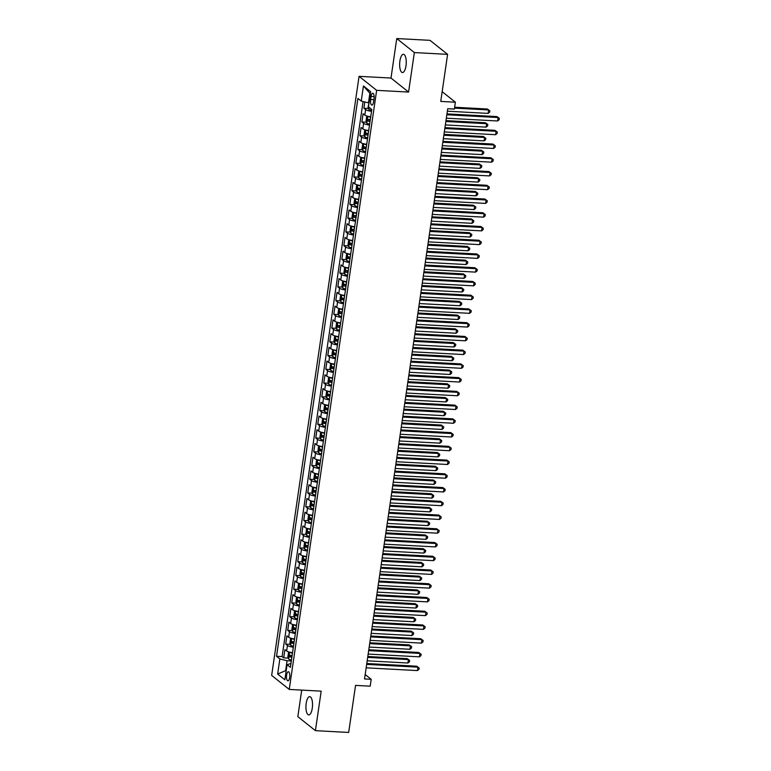<?xml version="1.0" encoding="UTF-8"?>
<svg xmlns="http://www.w3.org/2000/svg" width="771" height="771" viewBox="0 0 771 771"><rect width="100%" height="100%" fill="white"/><g stroke="black" fill="none" stroke-linecap="round" stroke-linejoin="round"><path stroke-width="1.16" d="M312.274 708.212A9.136 3.267 -86.9 0 0 309.72 696.666A9.136 3.267 -86.9 0 0 306.193 703.364A9.136 3.267 -86.9 0 0 308.737 714.91A9.136 3.267 -86.9 0 0 312.274 708.212M405.989 65.843A9.136 3.267 -86.9 0 0 403.435 54.298A9.136 3.267 -86.9 0 0 399.908 60.996A9.136 3.267 -86.9 0 0 402.452 72.541A9.136 3.267 -86.9 0 0 405.989 65.843M289.665 677.487A4.568 1.638 -86.9 0 0 288.393 671.714A4.568 1.638 -86.9 0 0 286.619 675.068A4.568 1.638 -86.9 0 0 287.891 680.841A4.568 1.638 -86.9 0 0 289.665 677.487M301.712 690.103L297.837 716.644L315.416 730.657L348.685 732.45L355.547 685.39L370.186 686.18L371.188 679.309L365.184 674.519M359.064 76.329L271.662 675.415L289.25 689.428L376.643 90.342L359.064 76.329L390.993 78.054L408.582 92.067L414.345 52.563L396.757 38.55L390.993 78.054M396.757 38.55L430.025 40.343L447.604 54.355L440.742 101.415L455.382 102.206L442.159 91.672M414.345 52.563L447.604 54.355M364.799 101.955L363.883 108.229L368.48 108.48M370.716 116.797A5.705 1.32 -171.7 0 1 364.818 115.11L363.083 113.732L361.878 121.972L366.476 122.223M368.711 130.54A5.705 1.32 8.3 0 1 362.813 128.853L361.079 127.466L359.874 135.715L364.471 135.966M366.707 144.283A5.705 1.32 8.3 0 1 360.809 142.596L359.074 141.209L357.869 149.458L362.466 149.699M364.702 158.026A5.705 1.32 8.3 0 1 358.804 156.33L357.069 154.952L355.865 163.192L360.462 163.442M362.698 171.76A5.705 1.32 8.3 0 1 356.8 170.073L355.065 168.695L353.86 176.935L358.457 177.185M360.693 185.503A5.705 1.32 8.3 0 1 354.795 183.816L353.06 182.428L351.855 190.678L356.453 190.929M358.688 199.246A5.705 1.32 8.3 0 1 352.79 197.559L351.056 196.171L349.851 204.421L354.448 204.662M356.684 212.989A5.705 1.32 8.3 0 1 350.786 211.293L349.051 209.914L347.846 218.154L352.443 218.405M354.679 226.722A5.705 1.32 8.3 0 1 348.781 225.036L347.046 223.657L345.842 231.898L350.439 232.148M352.675 240.465A5.705 1.32 8.3 0 1 346.777 238.779L345.042 237.391L343.837 245.641L348.434 245.891M350.67 254.208A5.705 1.32 8.3 0 1 344.772 252.522L343.037 251.134L341.832 259.384L346.43 259.625M348.665 267.951A5.705 1.32 8.3 0 1 342.767 266.255L341.033 264.877L339.828 273.117L344.425 273.368M346.661 281.685A5.705 1.32 8.3 0 1 340.763 279.998L339.028 278.62L337.823 286.86L342.42 287.111M344.656 295.428A5.705 1.32 8.3 0 1 338.758 293.741L337.023 292.354L335.819 300.603L340.416 300.844M342.652 309.171A5.705 1.32 8.3 0 1 336.754 307.475L335.019 306.097L333.814 314.346L338.411 314.587M340.647 322.904A5.705 1.32 8.3 0 1 334.749 321.218L333.014 319.84L331.809 328.08L336.407 328.33M338.642 336.648A5.705 1.32 8.3 0 1 332.744 334.961L331.01 333.583L329.805 341.823L334.402 342.073M336.638 350.391A5.705 1.32 8.3 0 1 330.74 348.704L329.005 347.316L327.8 355.566L332.397 355.807M334.633 364.134A5.705 1.32 8.3 0 1 328.735 362.437L327 361.059L325.796 369.299L330.393 369.55M332.629 377.867A5.705 1.32 8.3 0 1 326.731 376.181L324.996 374.802L323.791 383.042L328.388 383.293M330.624 391.61A5.705 1.32 8.3 0 1 324.726 389.924L322.991 388.536L321.786 396.786L326.384 397.036M328.619 405.353A5.705 1.32 8.3 0 1 322.721 403.667L320.987 402.279L319.782 410.529L324.379 410.77M326.615 419.096A5.705 1.32 8.3 0 1 320.717 417.4L318.982 416.022L317.777 424.262L322.374 424.513M324.61 432.83A5.705 1.32 8.3 0 1 318.712 431.143L316.977 429.765L315.773 438.005L320.37 438.256M322.606 446.573A5.705 1.32 8.3 0 1 316.708 444.886L314.973 443.498L313.768 451.748L318.365 451.999M320.601 460.316A5.705 1.32 8.3 0 1 314.703 458.629L312.968 457.242L311.763 465.491L316.361 465.732M318.596 474.059A5.705 1.32 8.3 0 1 312.698 472.363L310.964 470.985L309.759 479.225L314.356 479.475M316.592 487.792A5.705 1.32 8.3 0 1 310.694 486.106L308.959 484.728L307.754 492.968L312.351 493.218M314.587 501.535A5.705 1.32 8.3 0 1 308.689 499.849L306.954 498.461L305.759 506.711L310.347 506.961M312.583 515.279A5.705 1.32 8.3 0 1 306.685 513.592L304.95 512.204L303.755 520.454L308.342 520.695M310.578 529.022A5.705 1.32 8.3 0 1 304.68 527.325L302.945 525.947L301.75 534.187L306.338 534.438M308.573 542.755A5.705 1.32 8.3 0 1 302.675 541.069L300.941 539.69L299.746 547.93L304.333 548.181M306.569 556.498A5.705 1.32 8.3 0 1 300.671 554.812L298.936 553.424L297.741 561.673L302.328 561.924M304.564 570.241A5.705 1.32 8.3 0 1 298.666 568.545L296.931 567.167L295.736 575.417L300.324 575.658M302.56 583.975A5.705 1.32 8.3 0 1 296.662 582.288L294.927 580.91L293.732 589.15L298.319 589.401M300.555 597.718A5.705 1.32 8.3 0 1 294.657 596.031L292.922 594.653L291.727 602.893L296.315 603.144M298.55 611.461A5.705 1.32 8.3 0 1 292.652 609.774L290.918 608.386L289.723 616.636L294.31 616.877M296.546 625.204A5.705 1.32 8.3 0 1 290.648 623.508L288.913 622.13L287.718 630.37L292.305 630.62M294.541 638.937A5.705 1.32 8.3 0 1 288.643 637.251L286.908 635.873L285.713 644.113L290.301 644.363M455.382 102.206L454.379 109.077L447.72 108.721L364.538 678.952L371.188 679.309M371.082 96.491L370.639 99.517A4.424 1.581 -86.9 0 0 371.873 105.107A4.424 1.581 -86.9 0 0 373.588 101.859L374.022 98.842A4.424 1.581 -86.9 0 0 372.788 93.243A4.424 1.581 -86.9 0 0 371.082 96.491L374.147 96.654M290.966 663.494L287.072 664.689L290.397 667.339L371.786 109.472L368.461 106.822L370.658 91.71L363.44 85.957L361.233 101.068L357.908 98.418L276.529 656.285L279.854 658.935L287.072 660.737L285.675 670.356L286.186 670.77M287.072 664.689L284.865 679.81L277.647 674.047L279.854 658.935M371.516 111.303A5.705 1.32 -171.7 0 1 365.618 109.617L363.883 108.229M363.083 101.531L282.109 656.584L283.709 657.856L288.296 658.106M292.537 652.68A5.705 1.32 8.3 0 1 286.639 650.994L284.904 649.616L283.709 657.856M293.337 647.187A5.705 1.32 -171.7 0 1 287.448 645.5L285.713 644.113M295.341 633.444A5.705 1.32 -171.7 0 1 289.453 631.757L287.718 630.37M297.346 619.701A5.705 1.32 -171.7 0 1 291.457 618.014L289.723 616.636M299.35 605.967A5.705 1.32 -171.7 0 1 293.462 604.271L291.727 602.893M301.355 592.224A5.705 1.32 -171.7 0 1 295.466 590.538L293.732 589.15M303.36 578.481A5.705 1.32 -171.7 0 1 297.471 576.795L295.736 575.417M305.364 564.738A5.705 1.32 -171.7 0 1 299.476 563.052L297.741 561.673M307.369 551.005A5.705 1.32 -171.7 0 1 301.48 549.309L299.746 547.93M309.373 537.262A5.705 1.32 -171.7 0 1 303.475 535.575L301.75 534.187M311.378 523.519A5.705 1.32 -171.7 0 1 305.48 521.832L303.755 520.454M313.383 509.785A5.705 1.32 -171.7 0 1 307.484 508.089L305.759 506.711M315.387 496.042A5.705 1.32 -171.7 0 1 309.489 494.346L307.754 492.968M317.392 482.299A5.705 1.32 -171.7 0 1 311.494 480.612L309.759 479.225M319.396 468.556A5.705 1.32 -171.7 0 1 313.498 466.869L311.763 465.491M321.401 454.823A5.705 1.32 -171.7 0 1 315.503 453.126L313.768 451.748M323.406 441.079A5.705 1.32 -171.7 0 1 317.507 439.393L315.773 438.005M325.41 427.336A5.705 1.32 -171.7 0 1 319.512 425.65L317.777 424.262M327.415 413.593A5.705 1.32 -171.7 0 1 321.517 411.907L319.782 410.529M329.419 399.86A5.705 1.32 -171.7 0 1 323.521 398.164L321.786 396.786M331.424 386.117A5.705 1.32 -171.7 0 1 325.526 384.43L323.791 383.042M333.429 372.374A5.705 1.32 -171.7 0 1 327.53 370.687L325.796 369.299M335.433 358.631A5.705 1.32 -171.7 0 1 329.535 356.944L327.8 355.566M337.438 344.897A5.705 1.32 -171.7 0 1 331.54 343.201L329.805 341.823M339.442 331.154A5.705 1.32 -171.7 0 1 333.544 329.468L331.809 328.08M341.447 317.411A5.705 1.32 -171.7 0 1 335.549 315.725L333.814 314.346M343.452 303.668A5.705 1.32 -171.7 0 1 337.553 301.981L335.819 300.603M345.456 289.935A5.705 1.32 -171.7 0 1 339.558 288.238L337.823 286.86M347.461 276.191A5.705 1.32 -171.7 0 1 341.563 274.505L339.828 273.117M349.465 262.448A5.705 1.32 -171.7 0 1 343.567 260.762L341.832 259.384M351.47 248.715A5.705 1.32 -171.7 0 1 345.572 247.019L343.837 245.641M353.475 234.972A5.705 1.32 -171.7 0 1 347.576 233.276L345.842 231.898M355.479 221.229A5.705 1.32 -171.7 0 1 349.581 219.542L347.846 218.154M357.484 207.486A5.705 1.32 -171.7 0 1 351.586 205.799L349.851 204.421M359.488 193.752A5.705 1.32 -171.7 0 1 353.59 192.056L351.855 190.678M361.493 180.009A5.705 1.32 -171.7 0 1 355.595 178.323L353.86 176.935M363.498 166.266A5.705 1.32 -171.7 0 1 357.599 164.58L355.865 163.192M365.502 152.523A5.705 1.32 -171.7 0 1 359.604 150.837L357.869 149.458M367.507 138.79A5.705 1.32 -171.7 0 1 361.609 137.093L359.874 135.715M369.511 125.047A5.705 1.32 -171.7 0 1 363.613 123.36L361.878 121.972M370.379 93.667L369.858 93.252L368.461 102.871L361.233 101.068M369.03 102.9L368.461 102.871M408.582 92.067L376.643 90.342M315.416 730.657L321.179 691.153L289.25 689.428M286.243 670.385L277.647 674.047M291.332 660.969L287.072 660.737M282.109 656.584L276.529 656.285M369.858 93.252L363.44 85.957M446.843 114.763L498.114 117.529L497.613 120.97L446.342 118.204M446.968 113.886L496.929 116.585L499.338 118.368L499.136 119.746L497.613 120.97M496.929 116.585L499.338 118.368M369.02 102.967L368.056 107.285L368.808 109.415A3.778 0.877 8.3 0 0 371.651 110.359M447.363 111.197L488.11 113.395L488.612 109.954L487.417 109.01L454.639 107.246M487.417 109.01L489.836 110.793L488.612 109.954L454.514 108.123M489.836 110.793L489.633 112.171L488.11 113.395M444.838 128.506L496.11 131.272L495.608 134.703L444.337 131.937M444.963 127.629L494.924 130.328L497.334 132.111L497.131 133.489L495.608 134.703M494.924 130.328L497.334 132.111M442.833 142.249L494.105 145.015L493.604 148.446L442.332 145.68M442.959 141.372L492.92 144.061L495.329 145.854L495.127 147.222L493.604 148.446M492.92 144.061L495.329 145.854M440.829 155.983L492.1 158.749L491.599 162.189L440.328 159.424M440.954 155.116L490.915 157.804L493.324 159.587L493.122 160.966L491.599 162.189M490.915 157.804L493.324 159.587M438.824 169.726L490.096 172.492L489.595 175.923L438.323 173.167M438.95 168.849L488.91 171.547L491.32 173.33L491.117 174.709L489.595 175.923M488.91 171.547L491.32 173.33M370.649 117.231A3.778 0.877 8.3 0 1 367.815 116.286L366.659 116.903L366.052 121.018L366.803 123.158A3.778 0.877 8.3 0 0 369.646 124.102M445.359 124.931L486.106 127.128L486.607 123.697L485.412 122.753L445.985 120.623M370.273 119.842A3.778 0.877 -171.7 0 1 367.95 119.187L367.709 120.835A3.778 0.877 8.3 0 0 370.032 121.49M370.099 121.057L369.858 119.293M485.412 122.753L487.831 124.536L486.607 123.697L445.86 121.5M487.831 124.536L487.629 125.914L486.106 127.128M368.644 130.974A3.778 0.877 8.3 0 1 365.811 130.029L364.654 130.636L364.047 134.761L364.799 136.891A3.778 0.877 8.3 0 0 367.642 137.845M443.354 138.674L484.101 140.871L484.602 137.44L483.407 136.496L443.98 134.366M368.268 133.585A3.778 0.877 -171.7 0 1 365.946 132.93L365.705 134.578A3.778 0.877 8.3 0 0 368.027 135.233M368.095 134.8L367.121 133.653M483.407 136.496L485.826 138.279L484.602 137.44L443.855 135.243M485.826 138.279L485.624 139.657L484.101 140.871M363.796 143.763L362.649 144.379L362.042 148.504L362.794 150.634A3.778 0.877 8.3 0 0 365.637 151.579M363.806 143.772A3.778 0.877 8.3 0 0 366.639 144.717M441.349 152.417L482.097 154.614L482.598 151.183L481.403 150.229L441.976 148.109M366.264 147.319A3.778 0.877 -171.7 0 1 363.941 146.663L363.7 148.321A3.778 0.877 8.3 0 0 366.023 148.967M366.09 148.543L365.117 147.396M481.403 150.229L483.822 152.022L482.598 151.183L441.85 148.976M483.822 152.022L483.619 153.39L482.097 154.614M364.635 158.45A3.778 0.877 8.3 0 1 361.801 157.515L360.645 158.122L360.038 162.247L360.789 164.377A3.778 0.877 8.3 0 0 363.633 165.322M439.345 166.16L480.092 168.357L480.593 164.917L479.398 163.972L439.971 161.843M364.259 161.062A3.778 0.877 -171.7 0 1 361.936 160.407L361.695 162.055A3.778 0.877 8.3 0 0 364.018 162.71M364.085 162.276L363.845 160.513M479.398 163.972L481.817 165.755L480.593 164.917L439.846 162.72M481.817 165.755L481.615 167.134L480.092 168.357M436.82 183.469L488.091 186.235L487.59 189.666L436.319 186.9M436.945 182.592L486.906 185.291L489.315 187.074L489.113 188.442L487.59 189.666M486.906 185.291L489.315 187.074M358.766 178.062L359.758 171.258L358.64 171.866L358.033 175.981L358.785 178.12A3.778 0.877 8.3 0 0 361.628 179.065M359.797 171.249A3.778 0.877 8.3 0 0 362.63 172.193M437.34 179.894L478.087 182.091L478.589 178.66L477.394 177.715L437.967 175.586M362.254 174.805A3.778 0.877 -171.7 0 1 359.932 174.15L359.691 175.798A3.778 0.877 8.3 0 0 362.013 176.453M362.081 176.019L361.84 174.256M477.394 177.715L479.813 179.498L478.589 178.66L437.841 176.463M479.813 179.498L479.61 180.877L478.087 182.091M434.815 197.212L486.087 199.978L485.585 203.409L434.314 200.643M434.94 196.335L484.901 199.024L487.311 200.817L487.108 202.185L485.585 203.409M484.901 199.024L487.311 200.817M360.626 185.936A3.778 0.877 8.3 0 1 357.792 184.992L356.636 185.599L356.029 189.724L356.78 191.854A3.778 0.877 8.3 0 0 359.623 192.808M435.336 193.637L476.083 195.834L476.584 192.403L475.389 191.459L435.962 189.329M360.25 188.548A3.778 0.877 -171.7 0 1 357.927 187.893L357.686 189.541A3.778 0.877 8.3 0 0 360.009 190.196M360.076 189.762L359.103 188.616M475.389 191.459L477.808 193.242L476.584 192.403L435.837 190.206M477.808 193.242L477.606 194.61L476.083 195.834M432.81 210.946L484.082 213.712L483.581 217.152L432.309 214.386M432.936 210.069L482.897 212.767L485.306 214.55L485.104 215.928L483.581 217.152M482.897 212.767L485.306 214.55M358.621 199.67A3.778 0.877 8.3 0 1 355.788 198.735L354.631 199.342L354.024 203.467L354.776 205.597A3.778 0.877 8.3 0 0 357.619 206.541M433.331 207.38L474.078 209.577L474.579 206.136L473.384 205.192L433.957 203.072M358.245 202.281A3.778 0.877 -171.7 0 1 355.923 201.626L355.682 203.274A3.778 0.877 8.3 0 0 358.004 203.929M358.072 203.505L357.098 202.359M473.384 205.192L475.803 206.985L474.579 206.136L433.832 203.939M475.803 206.985L475.601 208.353L474.078 209.577M430.806 224.689L482.077 227.455L481.576 230.886L430.305 228.12M430.931 223.812L480.892 226.51L483.301 228.293L483.099 229.671L481.576 230.886M480.892 226.51L483.301 228.293M356.626 213.413A3.778 0.877 8.3 0 1 353.783 212.478L352.626 213.085L352.019 217.21L352.771 219.34A3.778 0.877 8.3 0 0 355.624 220.284M431.326 221.123L472.074 223.32L472.575 219.88L471.38 218.935L431.953 216.805M356.241 216.025A3.778 0.877 -171.7 0 1 353.918 215.369L353.677 217.017A3.778 0.877 8.3 0 0 356 217.673M356.067 217.239L355.826 215.475M471.38 218.935L473.799 220.718L472.575 219.88L431.827 217.682M473.799 220.718L473.596 222.096L472.074 223.32M428.801 238.432L480.073 241.198L479.572 244.629L428.3 241.863M428.927 237.555L478.887 240.253L481.297 242.036L481.094 243.405L479.572 244.629M478.887 240.253L481.297 242.036M354.621 227.156A3.778 0.877 8.3 0 1 351.778 226.211L350.622 226.828L350.015 230.943L350.766 233.073A3.778 0.877 8.3 0 0 353.619 234.027M429.322 234.856L470.069 237.054L470.57 233.623L469.375 232.678L429.948 230.548M354.236 229.768A3.778 0.877 -171.7 0 1 351.913 229.112L351.672 230.76A3.778 0.877 8.3 0 0 353.995 231.416M354.062 230.982L353.822 229.218M469.375 232.678L471.794 234.461L470.57 233.623L429.823 231.425M471.794 234.461L471.592 235.839L470.069 237.054M426.797 252.175L478.068 254.931L477.567 258.372L426.296 255.606M426.922 251.298L476.883 253.987L479.292 255.779L479.09 257.148L477.567 258.372M476.883 253.987L479.292 255.779M349.764 239.945L348.617 240.562L348.01 244.686L348.762 246.816A3.778 0.877 8.3 0 0 351.615 247.77M349.774 239.954A3.778 0.877 8.3 0 0 352.617 240.899M427.317 248.599L468.064 250.797L468.566 247.366L467.371 246.412L427.944 244.291M352.231 243.511A3.778 0.877 -171.7 0 1 349.909 242.855L349.668 244.503A3.778 0.877 8.3 0 0 351.99 245.159M352.058 244.725L351.084 243.578M467.371 246.412L469.79 248.204L468.566 247.366L427.818 245.168M469.79 248.204L469.587 249.573L468.064 250.797M424.792 265.908L476.064 268.674L475.562 272.115L424.291 269.349M424.917 265.031L474.878 267.73L477.288 269.513L477.085 270.891L475.562 272.115M474.878 267.73L477.288 269.513M350.612 254.632A3.778 0.877 8.3 0 1 347.769 253.698L346.613 254.305L346.006 258.43L346.757 260.559A3.778 0.877 8.3 0 0 349.61 261.504M425.313 262.342L466.06 264.54L466.561 261.099L465.366 260.155L425.939 258.034M350.227 257.244A3.778 0.877 -171.7 0 1 347.904 256.589L347.663 258.237A3.778 0.877 8.3 0 0 349.986 258.892M350.053 258.468L349.08 257.321M465.366 260.155L467.785 261.947L466.561 261.099L425.814 258.902M467.785 261.947L467.583 263.316L466.06 264.54M422.787 279.651L474.059 282.417L473.558 285.848L422.286 283.082M422.913 278.774L472.874 281.473L475.283 283.256L475.081 284.634L473.558 285.848M472.874 281.473L475.283 283.256M348.608 268.375A3.778 0.877 8.3 0 1 345.765 267.441L344.608 268.048L344.001 272.173L344.753 274.303A3.778 0.877 8.3 0 0 347.605 275.247M423.308 276.085L464.055 278.283L464.556 274.842L463.371 273.898L423.934 271.768M348.222 270.987A3.778 0.877 -171.7 0 1 345.9 270.332L345.659 271.98A3.778 0.877 8.3 0 0 347.981 272.635M348.049 272.202L347.808 270.438M463.371 273.898L465.78 275.681L464.556 274.842L423.809 272.645M465.78 275.681L465.578 277.059L464.055 278.283M346.603 282.119A3.778 0.877 8.3 0 1 343.76 281.174L342.603 281.791L341.996 285.906L342.748 288.036A3.778 0.877 8.3 0 0 345.601 288.99M421.303 289.819L462.051 292.016L462.552 288.585L461.366 287.641L421.93 285.511M346.218 284.73A3.778 0.877 -171.7 0 1 343.895 284.075L343.654 285.723A3.778 0.877 8.3 0 0 345.977 286.378M346.044 285.945L345.803 284.181M461.366 287.641L463.776 289.424L462.552 288.585L421.804 286.388M463.776 289.424L463.573 290.802L462.051 292.016M344.598 295.862A3.778 0.877 8.3 0 1 341.755 294.917L340.599 295.524L339.992 299.649L340.743 301.779A3.778 0.877 8.3 0 0 343.596 302.733M419.299 303.562L460.046 305.759L460.547 302.328L459.362 301.374L419.925 299.254M344.213 298.473A3.778 0.877 -171.7 0 1 341.89 297.818L341.649 299.466A3.778 0.877 8.3 0 0 343.972 300.121M344.039 299.688L343.066 298.541M459.362 301.374L461.771 303.167L460.547 302.328L419.8 300.131M461.771 303.167L461.569 304.535L460.046 305.759M420.783 293.394L472.054 296.16L471.553 299.591L420.282 296.825M420.908 292.517L470.869 295.206L473.278 296.999L473.076 298.367L471.553 299.591M470.869 295.206L473.278 296.999M418.778 307.128L470.05 309.894L469.549 313.334L418.277 310.568M418.904 306.26L468.864 308.949L471.274 310.742L471.071 312.11L469.549 313.334M468.864 308.949L471.274 310.742M416.774 320.871L468.045 323.637L467.544 327.077L416.273 324.312M416.899 319.994L466.86 322.692L469.269 324.475L469.067 325.854L467.544 327.077M466.86 322.692L469.269 324.475M339.741 308.651L338.594 309.267L337.987 313.392L338.739 315.522A3.778 0.877 8.3 0 0 341.592 316.467M339.751 308.66A3.778 0.877 8.3 0 0 342.594 309.595M417.294 317.305L458.041 319.502L458.543 316.062L457.357 315.117L417.921 312.987M342.208 312.207A3.778 0.877 -171.7 0 1 339.886 311.551L339.645 313.199A3.778 0.877 8.3 0 0 341.967 313.855M342.035 313.431L341.794 311.657M457.357 315.117L459.767 316.91L458.543 316.062L417.795 313.864M459.767 316.91L459.564 318.278L458.041 319.502M414.769 334.614L466.041 337.38L465.539 340.811L414.268 338.045M414.894 333.737L464.855 336.435L467.265 338.218L467.062 339.597L465.539 340.811M464.855 336.435L467.265 338.218M337.737 322.394L336.59 323.01L335.983 327.126L336.734 329.265A3.778 0.877 8.3 0 0 339.587 330.21M337.746 322.403A3.778 0.877 8.3 0 0 340.589 323.338M415.29 331.048L456.037 333.245L456.538 329.805L455.353 328.86L415.916 326.731M340.204 325.95A3.778 0.877 -171.7 0 1 337.881 325.295L337.64 326.943A3.778 0.877 8.3 0 0 339.963 327.598M340.03 327.164L339.789 325.401M455.353 328.86L457.762 330.643L456.538 329.805L415.791 327.608M457.762 330.643L457.56 332.022L456.037 333.245M412.764 348.357L464.036 351.123L463.535 354.554L412.263 351.788M412.89 347.48L462.851 350.169L465.26 351.962L465.058 353.33L463.535 354.554M462.851 350.169L465.26 351.962M335.732 336.127L334.585 336.744L333.978 340.869L334.73 342.999A3.778 0.877 8.3 0 0 337.582 343.953M334.71 342.95L335.703 336.146A3.778 0.877 8.3 0 0 338.585 337.081M413.285 344.782L454.032 346.979L454.533 343.548L453.348 342.603L413.911 340.474M338.199 339.693A3.778 0.877 -171.7 0 1 335.877 339.038L335.636 340.686A3.778 0.877 8.3 0 0 337.958 341.341M338.026 340.907L337.052 339.76M453.348 342.603L455.757 344.386L454.533 343.548L413.786 341.351M455.757 344.386L455.555 345.765L454.032 346.979M410.76 362.091L462.031 364.856L461.53 368.297L410.259 365.531M410.885 361.223L460.846 363.912L463.255 365.705L463.053 367.073L461.53 368.297M460.846 363.912L463.255 365.705M336.58 350.824A3.778 0.877 8.3 0 1 333.737 349.88L332.58 350.487L331.973 354.612L332.725 356.742A3.778 0.877 8.3 0 0 335.578 357.686M411.28 358.525L452.028 360.722L452.529 357.291L451.343 356.337L411.907 354.217M336.195 353.426A3.778 0.877 -171.7 0 1 333.872 352.771L333.631 354.429A3.778 0.877 8.3 0 0 335.954 355.084M336.021 354.65L335.048 353.504M451.343 356.337L453.753 358.13L452.529 357.291L411.781 355.094M453.753 358.13L453.55 359.498L452.028 360.722M408.755 375.834L460.027 378.6L459.526 382.04L408.254 379.274M408.881 374.957L458.841 377.655L461.251 379.438L461.048 380.816L459.526 382.04M458.841 377.655L461.251 379.438M334.575 364.558A3.778 0.877 8.3 0 1 331.732 363.623L330.576 364.23L329.978 368.355L330.72 370.485A3.778 0.877 8.3 0 0 333.573 371.429M409.276 372.268L450.023 374.465L450.524 371.024L449.339 370.08L409.902 367.95M334.19 367.169A3.778 0.877 -171.7 0 1 331.867 366.514L331.626 368.162A3.778 0.877 8.3 0 0 333.949 368.817M334.016 368.384L333.043 367.237M449.339 370.08L451.748 371.863L450.524 371.024L409.777 368.827M451.748 371.863L451.546 373.241L450.023 374.465M406.751 389.577L458.022 392.343L457.521 395.774L406.25 393.008M406.876 388.7L456.837 391.398L459.246 393.181L459.044 394.559L457.521 395.774M456.837 391.398L459.246 393.181M328.697 384.17L329.689 377.366L328.571 377.973L327.974 382.088L328.716 384.228A3.778 0.877 8.3 0 0 331.569 385.172M329.728 377.356A3.778 0.877 8.3 0 0 332.571 378.301M407.271 386.001L448.018 388.199L448.52 384.768L447.334 383.823L407.898 381.693M332.185 380.913A3.778 0.877 -171.7 0 1 329.863 380.257L329.622 381.905A3.778 0.877 8.3 0 0 331.944 382.561M332.012 382.127L331.038 380.98M447.334 383.823L449.744 385.606L448.52 384.768L407.772 382.57M449.744 385.606L449.541 386.984L448.018 388.199M404.746 403.32L456.018 406.086L455.516 409.517L404.245 406.751M404.871 402.443L454.832 405.132L457.242 406.924L457.039 408.293L455.516 409.517M454.832 405.132L457.242 406.924M330.566 392.044A3.778 0.877 8.3 0 1 327.723 391.099L326.567 391.707L325.969 395.831L326.711 397.961A3.778 0.877 8.3 0 0 329.564 398.915M405.267 399.744L446.014 401.942L446.515 398.511L445.33 397.566L405.893 395.436M330.181 394.656A3.778 0.877 -171.7 0 1 327.858 394L327.617 395.648A3.778 0.877 8.3 0 0 329.94 396.304M330.007 395.87L329.034 394.723M445.33 397.566L447.739 399.349L446.515 398.511L405.768 396.313M447.739 399.349L447.537 400.727L446.014 401.942M402.741 417.053L454.013 419.819L453.512 423.26L402.24 420.494M402.867 416.186L452.828 418.875L455.237 420.658L455.035 422.036L453.512 423.26M452.828 418.875L455.237 420.658M328.562 405.787A3.778 0.877 8.3 0 1 325.719 404.842L324.562 405.45L323.965 409.574L324.707 411.704A3.778 0.877 8.3 0 0 327.559 412.649M403.262 413.487L444.009 415.685L444.51 412.254L443.325 411.3L403.888 409.179M328.176 408.389A3.778 0.877 -171.7 0 1 325.854 407.734L325.613 409.391A3.778 0.877 8.3 0 0 327.935 410.047M328.003 409.613L327.029 408.466M443.325 411.3L445.734 413.092L444.51 412.254L403.763 410.056M445.734 413.092L445.532 414.461L444.009 415.685M400.737 430.796L452.008 433.562L451.507 436.993L400.236 434.237M400.862 429.919L450.823 432.618L453.232 434.401L453.03 435.779L451.507 436.993M450.823 432.618L453.232 434.401M398.732 444.539L450.004 447.305L449.503 450.736L398.231 447.97M398.858 443.662L448.818 446.361L451.228 448.144L451.025 449.522L449.503 450.736M448.818 446.361L451.228 448.144M396.728 458.282L447.999 461.048L447.498 464.479L396.227 461.713M396.853 457.405L446.814 460.094L449.223 461.887L449.021 463.255L447.498 464.479M446.814 460.094L449.223 461.887M323.704 418.576L322.557 419.193L321.96 423.318L322.702 425.447A3.778 0.877 8.3 0 0 325.555 426.392M323.714 418.586A3.778 0.877 8.3 0 0 326.557 419.52M401.257 427.23L442.005 429.428L442.506 425.987L441.32 425.043L401.884 422.913M326.172 422.132A3.778 0.877 -171.7 0 1 323.849 421.477L323.608 423.125A3.778 0.877 8.3 0 0 325.931 423.78M325.998 423.346L325.025 422.2M441.32 425.043L443.73 426.826L442.506 425.987L401.758 423.79M443.73 426.826L443.527 428.204L442.005 429.428M324.552 433.263A3.778 0.877 8.3 0 1 321.709 432.319L320.553 432.936L319.955 437.051L320.697 439.191A3.778 0.877 8.3 0 0 323.55 440.135M399.253 440.964L440 443.161L440.501 439.73L439.316 438.786L399.879 436.656M324.167 435.875A3.778 0.877 -171.7 0 1 321.844 435.22L321.603 436.868A3.778 0.877 8.3 0 0 323.926 437.523M323.993 437.09L323.02 435.943M439.316 438.786L441.725 440.569L440.501 439.73L399.754 437.533M441.725 440.569L441.523 441.947L440 443.161M318.674 452.876L319.666 446.072L318.548 446.669L317.951 450.794L318.693 452.924A3.778 0.877 8.3 0 0 321.546 453.878M319.705 446.062A3.778 0.877 8.3 0 0 322.548 447.007M397.248 454.707L437.995 456.904L438.497 453.473L437.311 452.529L397.875 450.399M322.162 449.618A3.778 0.877 -171.7 0 1 319.84 448.963L319.599 450.611A3.778 0.877 8.3 0 0 321.921 451.266M321.989 450.833L321.015 449.686M437.311 452.529L439.721 454.312L438.497 453.473L397.749 451.276M439.721 454.312L439.518 455.68L437.995 456.904M394.723 472.016L445.995 474.782L445.493 478.222L394.222 475.456M394.848 471.139L444.809 473.837L447.219 475.62L447.016 476.998L445.493 478.222M444.809 473.837L447.219 475.62M320.543 460.74A3.778 0.877 8.3 0 1 317.7 459.805L316.544 460.412L315.946 464.537L316.688 466.667A3.778 0.877 8.3 0 0 319.541 467.611M395.244 468.45L435.991 470.647L436.492 467.207L435.307 466.262L395.87 464.142M320.158 463.352A3.778 0.877 -171.7 0 1 317.835 462.696L317.594 464.344A3.778 0.877 8.3 0 0 319.917 465M319.984 464.576L319.011 463.429M435.307 466.262L437.716 468.055L436.492 467.207L395.745 465.009M437.716 468.055L437.514 469.423L435.991 470.647M392.718 485.759L443.99 488.525L443.489 491.956L392.217 489.19M392.844 484.882L442.805 487.58L445.214 489.363L445.012 490.741L443.489 491.956M442.805 487.58L445.214 489.363M318.539 474.483A3.778 0.877 8.3 0 1 315.696 473.548L314.539 474.155L313.942 478.28L314.684 480.41A3.778 0.877 8.3 0 0 317.536 481.355M393.239 482.193L433.986 484.39L434.487 480.95L433.302 480.005L393.865 477.875M318.153 477.095A3.778 0.877 -171.7 0 1 315.831 476.439L315.59 478.087A3.778 0.877 8.3 0 0 317.912 478.743M317.98 478.309L317.006 477.162M433.302 480.005L435.711 481.788L434.487 480.95L393.74 478.752M435.711 481.788L435.509 483.166L433.986 484.39M390.714 499.502L441.985 502.268L441.484 505.699L390.213 502.933M390.839 498.625L440.8 501.323L443.209 503.106L443.007 504.475L441.484 505.699M440.8 501.323L443.209 503.106M316.534 488.226A3.778 0.877 8.3 0 1 313.691 487.282L312.534 487.898L311.937 492.014L312.679 494.144A3.778 0.877 8.3 0 0 315.532 495.098M391.234 495.926L431.982 498.124L432.483 494.693L431.297 493.748L391.861 491.619M316.149 490.838A3.778 0.877 -171.7 0 1 313.826 490.183L313.585 491.831A3.778 0.877 8.3 0 0 315.908 492.486M315.975 492.052L315.002 490.905M431.297 493.748L433.707 495.531L432.483 494.693L391.735 492.496M433.707 495.531L433.504 496.91L431.982 498.124M388.709 513.245L439.981 516.001L439.48 519.442L388.208 516.676M388.835 512.368L438.795 515.057L441.205 516.849L441.002 518.218L439.48 519.442M438.795 515.057L441.205 516.849M314.529 501.969A3.778 0.877 8.3 0 1 311.686 501.025L310.53 501.632L309.932 505.757L310.674 507.887A3.778 0.877 8.3 0 0 313.527 508.841M389.23 509.67L429.977 511.867L430.478 508.436L429.293 507.482L389.856 505.362M314.144 504.581A3.778 0.877 -171.7 0 1 311.821 503.926L311.58 505.574A3.778 0.877 8.3 0 0 313.903 506.229M313.97 505.795L312.997 504.648M429.293 507.482L431.702 509.274L430.478 508.436L389.731 506.239M431.702 509.274L431.5 510.643L429.977 511.867M386.705 526.978L437.976 529.744L437.475 533.185L386.204 530.419M386.83 526.101L436.791 528.8L439.2 530.583L438.998 531.961L437.475 533.185M436.791 528.8L439.2 530.583M384.7 540.722L435.972 543.488L435.47 546.918L384.199 544.153M384.825 539.845L434.786 542.543L437.196 544.326L436.993 545.704L435.47 546.918M434.786 542.543L437.196 544.326M382.695 554.465L433.967 557.231L433.466 560.662L382.194 557.896M382.821 553.588L432.782 556.277L435.191 558.069L434.989 559.438L433.466 560.662M432.782 556.277L435.191 558.069M309.672 514.758L308.525 515.375L307.928 519.5L308.67 521.63A3.778 0.877 8.3 0 0 311.523 522.574M309.682 514.768A3.778 0.877 8.3 0 0 312.525 515.703M387.225 523.413L427.972 525.61L428.474 522.169L427.288 521.225L387.852 519.105M312.139 518.314A3.778 0.877 -171.7 0 1 309.817 517.659L309.576 519.307A3.778 0.877 8.3 0 0 311.898 519.962M311.966 519.538L310.992 518.391M427.288 521.225L429.698 523.017L428.474 522.169L387.726 519.972M429.698 523.017L429.495 524.386L427.972 525.61M310.52 529.446A3.778 0.877 8.3 0 1 307.677 528.511L306.521 529.118L305.923 533.243L306.665 535.373A3.778 0.877 8.3 0 0 309.518 536.317M385.221 537.156L425.968 539.353L426.469 535.912L425.284 534.968L385.847 532.838M310.135 532.057A3.778 0.877 -171.7 0 1 307.812 531.402L307.571 533.05A3.778 0.877 8.3 0 0 309.894 533.705M309.961 533.272L308.988 532.125M425.284 534.968L427.693 536.751L426.469 535.912L385.722 533.715M427.693 536.751L427.491 538.129L425.968 539.353M308.516 543.189A3.778 0.877 8.3 0 1 305.673 542.244L304.516 542.861L303.919 546.976L304.661 549.106A3.778 0.877 8.3 0 0 307.513 550.06M383.216 550.889L423.963 553.086L424.464 549.656L423.279 548.711L383.842 546.581M308.13 545.801A3.778 0.877 -171.7 0 1 305.808 545.145L305.567 546.793A3.778 0.877 8.3 0 0 307.889 547.449M307.957 547.015L306.983 545.868M423.279 548.711L425.688 550.494L424.464 549.656L383.717 547.458M425.688 550.494L425.486 551.872L423.963 553.086M380.691 568.198L431.962 570.964L431.461 574.405L380.19 571.639M380.816 567.331L430.777 570.02L433.186 571.812L432.984 573.181L431.461 574.405M430.777 570.02L433.186 571.812M306.511 556.932A3.778 0.877 8.3 0 1 303.678 555.987L302.511 556.595L301.914 560.719L302.656 562.849A3.778 0.877 8.3 0 0 305.509 563.803M381.211 564.632L421.959 566.83L422.46 563.399L421.274 562.445L381.838 560.324M306.126 559.544A3.778 0.877 -171.7 0 1 303.803 558.888L303.562 560.536A3.778 0.877 8.3 0 0 305.885 561.192M305.952 560.758L304.979 559.611M421.274 562.445L423.684 564.237L422.46 563.399L381.712 561.201M423.684 564.237L423.481 565.606L421.959 566.83M378.686 581.941L429.958 584.707L429.457 588.148L378.185 585.382M378.812 581.064L428.772 583.763L431.182 585.546L430.979 586.924L429.457 588.148M428.772 583.763L431.182 585.546M304.506 570.665A3.778 0.877 8.3 0 1 301.673 569.73L300.507 570.338L299.909 574.462L300.651 576.592A3.778 0.877 8.3 0 0 303.504 577.537M379.207 578.375L419.954 580.573L420.455 577.132L419.27 576.188L379.833 574.067M304.121 573.277A3.778 0.877 -171.7 0 1 301.798 572.622L301.557 574.27A3.778 0.877 8.3 0 0 303.88 574.925M303.947 574.501L302.974 573.354M419.27 576.188L421.679 577.98L420.455 577.132L379.708 574.935M421.679 577.98L421.477 579.349L419.954 580.573M376.682 595.684L427.953 598.45L427.452 601.881L376.181 599.115M376.807 594.807L426.768 597.506L429.177 599.289L428.975 600.667L427.452 601.881M426.768 597.506L429.177 599.289M298.628 590.278L299.62 583.474L298.502 584.081L297.905 588.196L298.656 590.335A3.778 0.877 8.3 0 0 301.5 591.28M299.668 583.474A3.778 0.877 8.3 0 0 302.502 584.408M377.202 592.118L417.949 594.316L418.451 590.875L417.265 589.931L377.829 587.801M302.116 587.02A3.778 0.877 -171.7 0 1 299.794 586.365L299.553 588.013A3.778 0.877 8.3 0 0 301.875 588.668M301.943 588.234L300.969 587.088M417.265 589.931L419.675 591.714L418.451 590.875L377.703 588.678M419.675 591.714L419.472 593.092L417.949 594.316M374.677 609.427L425.949 612.193L425.447 615.624L374.176 612.858M374.802 608.55L424.763 611.239L427.173 613.032L426.97 614.4L425.447 615.624M424.763 611.239L427.173 613.032M300.497 598.151A3.778 0.877 8.3 0 1 297.664 597.207L296.498 597.814L295.9 601.939L296.652 604.069A3.778 0.877 8.3 0 0 299.495 605.023M375.198 605.852L415.945 608.049L416.446 604.618L415.261 603.674L375.824 601.544M300.112 600.763A3.778 0.877 -171.7 0 1 297.789 600.108L297.548 601.756A3.778 0.877 8.3 0 0 299.871 602.411M299.938 601.978L298.965 600.831M415.261 603.674L417.67 605.457L416.446 604.618L375.699 602.421M417.67 605.457L417.468 606.835L415.945 608.049M372.672 623.161L423.944 625.927L423.443 629.367L372.171 626.601M372.798 622.293L422.759 624.982L425.168 626.775L424.966 628.143L423.443 629.367M422.759 624.982L425.168 626.775M295.65 610.94L294.493 611.557L293.896 615.682L294.647 617.812A3.778 0.877 8.3 0 0 297.49 618.756M295.659 610.95A3.778 0.877 8.3 0 0 298.493 611.895M373.193 619.595L413.94 621.792L414.441 618.361L413.256 617.407L373.819 615.287M298.107 614.497A3.778 0.877 -171.7 0 1 295.785 613.851L295.544 615.499A3.778 0.877 8.3 0 0 297.866 616.154M297.934 615.721L296.96 614.574M413.256 617.407L415.665 619.2L414.441 618.361L373.694 616.164M415.665 619.2L415.463 620.568L413.94 621.792M370.668 636.904L421.939 639.67L421.438 643.11L370.167 640.344M370.793 636.027L420.754 638.725L423.163 640.508L422.961 641.886L421.438 643.11M420.754 638.725L423.163 640.508M296.488 625.628A3.778 0.877 8.3 0 1 293.655 624.693L292.488 625.3L291.891 629.425L292.643 631.555A3.778 0.877 8.3 0 0 295.486 632.499M371.188 633.338L411.936 635.535L412.437 632.095L411.251 631.15L371.815 629.02M296.103 628.24A3.778 0.877 -171.7 0 1 293.78 627.584L293.539 629.232A3.778 0.877 8.3 0 0 295.862 629.888M295.929 629.454L294.956 628.307M411.251 631.15L413.661 632.933L412.437 632.095L371.689 629.897M413.661 632.933L413.458 634.311L411.936 635.535M368.663 650.647L419.935 653.413L419.434 656.844L368.162 654.078M368.789 649.77L418.749 652.468L421.159 654.251L420.956 655.629L419.434 656.844M418.749 652.468L421.159 654.251M294.483 639.371A3.778 0.877 8.3 0 1 291.65 638.427L290.484 639.043L289.886 643.159L290.638 645.298A3.778 0.877 8.3 0 0 293.481 646.243M369.184 647.071L409.931 649.278L410.432 645.838L409.247 644.893L369.81 642.763M294.098 641.983A3.778 0.877 -171.7 0 1 291.775 641.327L291.534 642.975A3.778 0.877 8.3 0 0 293.857 643.631M293.924 643.197L292.951 642.05M409.247 644.893L411.656 646.676L410.432 645.838L369.685 643.64M411.656 646.676L411.454 648.054L409.931 649.278M366.659 664.39L417.93 667.156L417.429 670.587L366.158 667.821M366.784 663.513L416.745 666.202L419.154 667.994L418.952 669.363L417.429 670.587M416.745 666.202L419.154 667.994M292.479 653.114A3.778 0.877 8.3 0 1 289.645 652.17L288.479 652.777L287.882 656.902L288.633 659.032A3.778 0.877 8.3 0 0 291.477 659.986M367.179 660.814L407.926 663.012L408.428 659.581L407.242 658.636L367.806 656.507M292.093 655.726A3.778 0.877 -171.7 0 1 289.771 655.071L289.53 656.719A3.778 0.877 8.3 0 0 291.852 657.374M291.92 656.94L290.946 655.793M407.242 658.636L409.652 660.419L408.428 659.581L367.68 657.384M409.652 660.419L409.449 661.797L407.926 663.012M364.818 115.11L365.618 109.617M286.639 650.994L287.448 645.5M288.643 637.251L289.453 631.757M290.648 623.508L291.457 618.014M292.652 609.774L293.462 604.271M294.657 596.031L295.466 590.538M296.662 582.288L297.471 576.795M298.666 568.545L299.476 563.052M300.671 554.812L301.48 549.309M302.675 541.069L303.475 535.575M304.68 527.325L305.48 521.832M306.685 513.592L307.484 508.089M308.689 499.849L309.489 494.346M310.694 486.106L311.494 480.612M312.698 472.363L313.498 466.869M314.703 458.629L315.503 453.126M316.708 444.886L317.507 439.393M318.712 431.143L319.512 425.65M320.717 417.4L321.517 411.907M322.721 403.667L323.521 398.164M324.726 389.924L325.526 384.43M326.731 376.181L327.53 370.687M328.735 362.437L329.535 356.944M330.74 348.704L331.54 343.201M332.744 334.961L333.544 329.468M334.749 321.218L335.549 315.725M336.754 307.475L337.553 301.981M338.758 293.741L339.558 288.238M340.763 279.998L341.563 274.505M342.767 266.255L343.567 260.762M344.772 252.522L345.572 247.019M346.777 238.779L347.576 233.276M348.781 225.036L349.581 219.542M350.786 211.293L351.586 205.799M352.79 197.559L353.59 192.056M354.795 183.816L355.595 178.323M356.8 170.073L357.599 164.58M358.804 156.33L359.604 150.837M360.809 142.596L361.609 137.093M362.813 128.853L363.613 123.36M373.906 99.69L370.639 99.517M369.087 107.323L368.789 109.357M367.777 116.296L366.784 123.1M369.617 120.941L367.709 120.835M365.772 130.039L364.779 136.843M367.613 134.684L365.705 134.578M363.767 143.782L362.775 150.576M365.608 148.417L363.7 148.321M361.763 157.515L360.77 164.319M363.604 162.161L361.695 162.055M361.599 175.904L359.691 175.798M357.754 185.001L356.761 191.806M359.594 189.637L357.686 189.541M355.749 198.745L354.756 205.539M357.59 203.38L355.682 203.274M353.744 212.478L352.752 219.282M355.585 217.123L353.677 217.017M351.74 226.221L350.747 233.025M353.581 230.866L351.672 230.76M349.735 239.964L348.743 246.768M351.576 244.6L349.668 244.503M347.731 253.707L346.738 260.502M349.571 258.343L347.663 258.237M345.726 267.441L344.733 274.245M347.576 272.086L345.659 271.98M343.721 281.184L342.729 287.988M345.572 285.829L343.654 285.723M341.717 294.927L340.724 301.731M343.567 299.562L341.649 299.466M339.712 308.67L338.72 315.464M341.563 313.305L339.645 313.199M337.708 322.403L336.715 329.207M339.558 327.049L337.64 326.943M337.553 340.792L335.636 340.686M333.698 349.889L332.706 356.694M335.549 354.525L333.631 354.429M331.694 363.633L330.701 370.427M333.544 368.268L331.626 368.162M331.54 382.011L329.622 381.905M327.685 391.109L326.692 397.913M329.535 395.754L327.617 395.648M325.68 404.852L324.687 411.656M327.53 409.488L325.613 409.391M323.675 418.595L322.683 425.39M325.526 423.231L323.608 423.125M321.671 432.329L320.678 439.133M323.521 436.974L321.603 436.868M321.517 450.707L319.599 450.611M317.662 459.815L316.669 466.609M319.512 464.45L317.594 464.344M315.657 473.548L314.664 480.352M317.507 478.193L315.59 478.087M313.652 487.291L312.66 494.095M315.503 491.937L313.585 491.831M311.648 501.034L310.655 507.838M313.498 505.67L311.58 505.574M309.643 514.777L308.651 521.572M311.494 519.413L309.576 519.307M307.639 528.511L306.646 535.315M309.489 533.156L307.571 533.05M305.634 542.254L304.641 549.058M307.484 546.899L305.567 546.793M303.629 555.997L302.637 562.801M305.48 560.633L303.562 560.536M301.625 569.74L300.632 576.535M303.475 574.376L301.557 574.27M301.471 588.119L299.553 588.013M297.616 597.217L296.623 604.021M299.466 601.862L297.548 601.756M295.611 610.96L294.628 617.764M297.461 615.595L295.544 615.499M293.606 624.703L292.623 631.497M295.457 629.338L293.539 629.232M291.602 638.436L290.619 645.24M293.452 643.081L291.534 642.975M289.597 652.179L288.614 658.983M291.448 656.825L289.53 656.719"/></g></svg>
